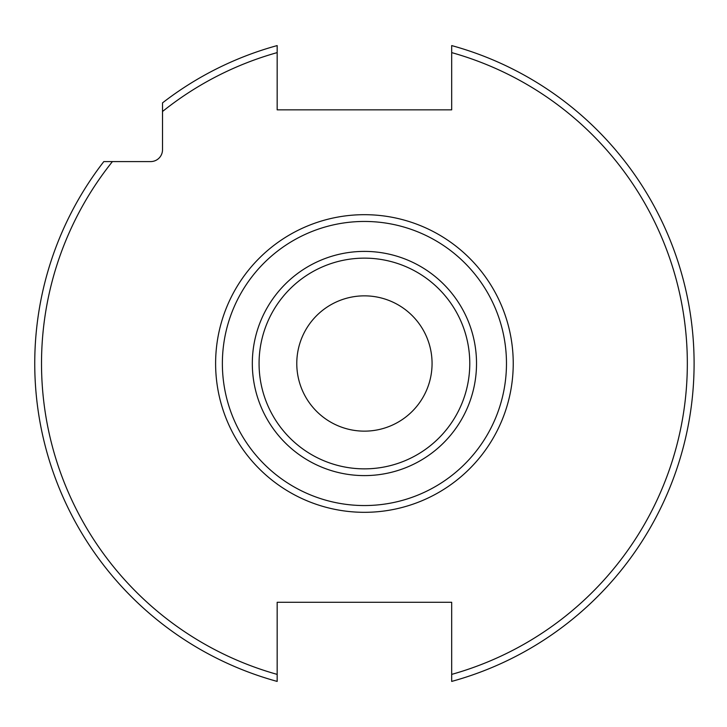 <?xml version="1.0" encoding="UTF-8"?>
<svg xmlns="http://www.w3.org/2000/svg" width="727" height="727" viewBox="0 0 727 727"><rect width="100%" height="100%" fill="white"/><g stroke="black" fill="none" stroke-linecap="round" stroke-linejoin="round"><path stroke-width="1.09" d="M451.685 681.417L451.685 602.283L277.169 602.283L277.169 674.392A322.906 322.906 0 0 1 112.431 161.585L150.671 161.585A11.841 11.841 0 0 0 162.512 149.753L162.512 111.504A322.906 322.906 0 0 1 277.169 52.608L277.169 109.841L451.685 109.841L451.685 45.583A329.676 329.676 0 0 1 451.685 681.417A329.676 329.676 0 0 0 451.685 45.583M112.431 161.585L103.816 161.585A329.676 329.676 0 0 0 277.169 681.417L277.169 674.392M277.169 52.608L277.169 45.583A329.676 329.676 0 0 0 162.512 102.889L162.512 111.504M277.169 665.25L277.169 681.417A329.676 329.676 0 0 1 103.816 161.585M364.427 505.547A142.047 142.047 0 0 0 506.474 363.5A142.047 142.047 0 0 0 364.427 221.453A142.047 142.047 0 0 0 222.371 363.5A142.047 142.047 0 0 0 364.427 505.547M364.427 295.853A67.647 67.647 0 0 1 432.065 363.5A67.647 67.647 0 0 1 364.427 431.147A67.647 67.647 0 0 1 296.78 363.5A67.647 67.647 0 0 1 364.427 295.853M451.685 674.392A322.906 322.906 0 0 0 451.685 52.608M364.427 214.683A148.817 148.817 0 0 0 215.61 363.5A148.817 148.817 0 0 0 364.427 512.317A148.817 148.817 0 0 0 513.235 363.5A148.817 148.817 0 0 0 364.427 214.683M162.512 102.889A329.676 329.676 0 0 1 277.169 45.583M364.427 475.603A112.103 112.103 0 0 1 252.324 363.5A112.103 112.103 0 0 1 364.427 251.397A112.103 112.103 0 0 1 476.521 363.5A112.103 112.103 0 0 1 364.427 475.603M364.427 468.86A105.36 105.36 0 0 1 259.066 363.5A105.36 105.36 0 0 1 364.427 258.14A105.36 105.36 0 0 1 469.778 363.5A105.36 105.36 0 0 1 364.427 468.86"/></g></svg>
